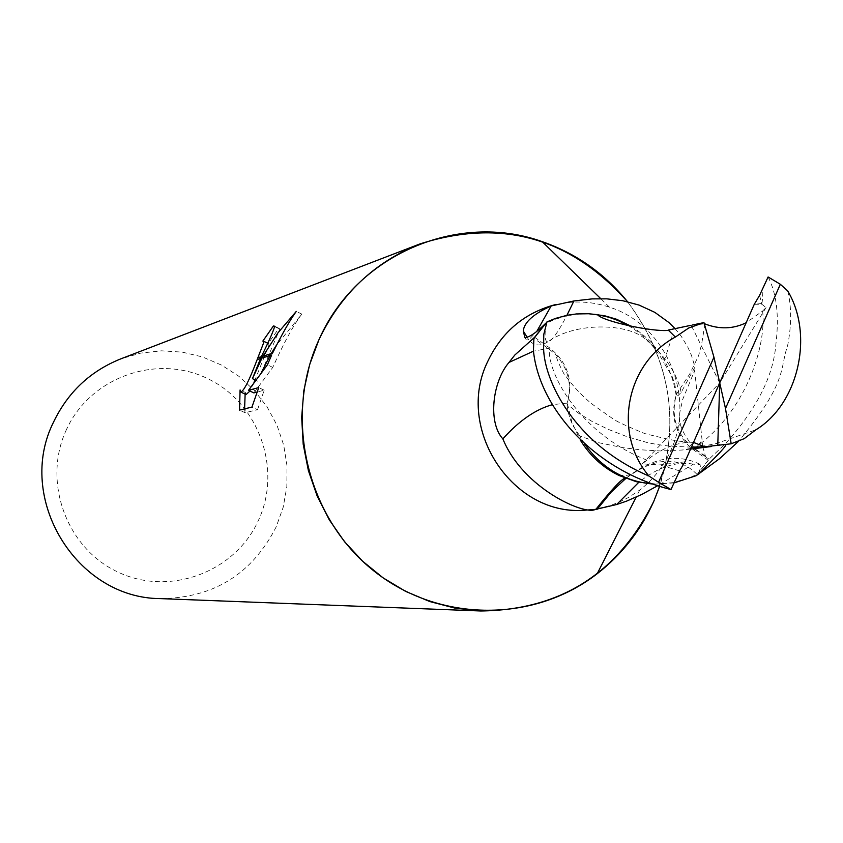<?xml version="1.0" encoding="UTF-8"?>
<svg xmlns="http://www.w3.org/2000/svg" width="843" height="843" viewBox="0 0 843 843"><rect width="100%" height="100%" fill="white"/><g stroke="black" fill="none" stroke-linecap="round" stroke-linejoin="round"><path stroke-width="0.63" stroke-dasharray="4.21 3.16" d="M586.507 510.047L596.138 508.951M597.645 508.687L610.501 505.452L619.784 501.88L628.678 497.391L639.753 490.025C653.346 479.488 663.715 466.263 670.849 450.341C696.339 396.358 665.696 324.629 609.478 307.179C590.658 300.962 571.702 300.361 552.618 305.377M702.777 446.758L705.443 456.189L708.31 460.31L693.241 449.635C675.643 435.357 669.932 417.169 676.107 395.061L676.697 395.841L677.92 395.725L681.165 392.374L694.969 367.063L694.674 370.52L702.777 446.758M654.547 484.177L673.315 482.639L691.281 477.043L698.12 473.618L708.31 460.31M698.12 473.618L700.512 468.202L700.101 464.619L693.241 464.156L658.151 485.452M66.523 429.435C41.971 481.29 66.418 548.54 118.305 572.228C169.833 596.696 235.408 571.997 258.516 520.194C282.394 468.75 258.59 402.596 207.389 378.496C156.545 353.628 90.327 377.221 66.523 429.435M160.518 598.614C213.479 598.045 252.036 574.146 276.177 526.896L283.195 507.254L286.841 486.706L287.01 465.81L283.712 445.178L277.041 425.378L267.168 406.979L254.386 390.499L239.043 376.41L221.561 365.114L202.446 356.937L182.225 352.121L161.487 350.825L140.823 353.091L120.823 358.855M261.52 372.237L279.929 328.781L278.706 328.58L268.085 343.617L268.854 343.775L268.875 345.367L255.039 379.898M268.085 343.617L262.847 341.088M244.596 408.866L245.018 412.701L257.526 409.751L251.952 407.085M245.007 412.712L239.538 410.098M246.072 394.566L245.355 392.48L240.076 389.961M245.366 392.48L245.134 394.134M257.758 381.205L255.598 380.161M253.88 392.912L272.763 367.39C283.88 342.732 293.564 324.976 301.805 314.112L276.314 345.367M271.161 353.628L270.034 355.577M301.815 314.102L296.272 311.415M278.706 328.58L274.681 326.641M253.975 382.416L249.96 391.036M257.526 409.74L264.196 390.193L257.21 392.037M264.196 390.204L258.748 387.59M272.763 367.39L267.4 364.808M272.51 353.206L271.646 355.082M653.736 501.469C681.861 430.109 673.125 363.523 627.519 301.71C669.479 357.664 680.238 419.097 659.784 486.011M676.107 395.061C671.323 364.987 656.275 342.016 630.964 326.146M588.604 313.744L579.215 313.944L566.833 315.798L554.831 319.413L546.222 323.238C544.304 335.577 544.831 341.763 547.802 341.826L547.961 341.815C551.838 341.057 558.161 332.226 566.928 315.303M675.032 328.601L681.102 336.083L687.677 346.863L691.46 355.377L694.969 367.063M524.883 337.548L526.338 339.929L528.761 339.877L536.938 331.141M546.222 323.238L545.042 323.933M534.641 337.263L549.963 348.117C567.782 362.543 573.546 380.857 567.276 403.07L571.881 422.248L580.279 440.035M567.276 403.07L552.407 404.672M693.241 464.156C676.244 461.047 658.098 467.085 638.794 482.28M696.95 474.324C678.478 455.631 654.779 456.99 625.843 478.434M696.192 475.694L709.047 459.15L724.854 444.282C756.445 409.561 773.452 376.168 775.897 344.113C779.301 315.883 776.698 293.501 768.099 276.978M584.673 444.04L579.763 435.926L598.614 442.691L622.914 447.654L640.164 449.772L660.269 450.963L682.208 450.025L715.623 443.724L755.855 429.825M674.031 482.902L654.516 484.156M787.71 290.909C791.661 307.189 791.598 325.609 787.52 346.178C779.585 367.948 788.637 381.321 738.352 441.49M691.418 447.159L669.3 446.116L658.404 444.714L647.635 442.67L626.876 436.642L608.562 429.466L592.597 421.753L578.709 413.333L566.865 403.997C572.323 385.904 568.856 369.708 556.464 355.409L549.236 349.15L533.893 338.422M684.969 461.827L659.711 464.925L642.25 463.871L647.002 460.141C661.017 448.866 675.306 442.891 689.901 442.206L693.504 442.438M579.763 435.926L573.461 426.432L570.669 420.33L568.193 412.311L566.875 404.008M668.214 330.066L671.513 333.291L672.029 336.958L663.715 362.385L672.103 376.357L674.79 384.26L676.497 394.124C670.448 416.252 676.265 434.408 693.947 448.592L709.047 459.15M628.288 325.588C643.399 334.471 655.211 346.736 663.715 362.385M754.274 304.302L761.84 304.26L766.045 307.558L762.62 311.014L746.16 322.743M704.948 323.902L701.639 344.197L698.605 355.672L689.743 373.976L676.507 394.145M704.326 323.902L692.324 325.019M766.045 307.558L719.722 382.848L691.155 325.25M642.25 463.871L719.722 382.848M693.241 449.635L695.412 449.119L701.84 440.552M549.963 348.117L533.45 351.173M647.002 460.152C582.661 435.23 548.287 376.884 549.246 349.15M679.606 470.868L659.711 464.925M759.585 295.377L761.851 304.26M762.62 311.004C766.656 345.841 745.844 412.375 693.947 448.602M639.753 490.025L636.138 497.138M267.589 343.154L268.854 343.765M274.597 326.188L279.939 328.77M681.165 392.374C676.992 372.922 664.684 354.871 644.221 338.201C626.77 323.47 575.358 321.763 547.961 341.815M705.443 456.189L695.412 449.119C671.639 421.5 680.965 412.796 682.366 400.204L694.674 370.52M528.761 339.877L527.318 337.495M547.802 341.826C540.5 346.547 534.125 345.915 528.666 339.919M699.795 464.208C676.623 453.039 651.955 457.77 625.78 478.402M618.952 475.452L626.802 475.368C630.933 474.166 630.364 475.094 625.095 478.139M609.478 307.179L600.753 298.675M715.623 443.724L724.59 444.609M690.575 449.087L682.229 450.025M689.901 442.238C678.952 441.058 679.121 442.227 644.916 433.618C626.128 425.947 615.253 420.857 612.292 418.36L594.789 406.052C584.115 398.275 573.756 387.38 563.693 373.365C558.298 362.911 555.885 356.926 556.454 355.409M761.714 303.501L756.002 304.112M761.714 303.512C762.283 303.08 762.683 297.958 762.936 288.137"/><path stroke-width="1.26" d="M556.032 304.449L552.618 305.377C523.05 314.081 501.448 332.711 487.823 361.278C454.187 428.939 513.461 517.75 586.507 510.047L595.126 509.499C584.694 515.252 523.324 488.961 502.849 438.876C487.654 422.28 492.533 381.489 509.003 362.437L514.767 355.082L534.641 337.263L545.042 323.944C536 332.89 529.288 337.421 524.883 337.548L523.261 331.004C524.188 322.279 533.493 313.923 551.174 305.946L573.935 300.962L592.207 298.886L606.876 298.854L622.808 300.73L639.131 305.103L654.832 312.363L668.931 322.563L675.032 328.601M596.138 508.951L597.645 508.687M658.151 485.452L641.871 494.409L626.528 501.153L616.644 504.536L595.126 509.499M653.736 501.469C617.993 573.503 560.342 610.016 480.763 610.985L454.988 608.119L429.793 601.554L405.673 591.407L383.122 577.866L362.606 561.196L344.524 541.712L329.265 519.815L317.126 495.937L308.38 470.563L303.185 444.198L301.668 417.38L303.838 390.657L309.655 364.566L318.991 339.624C340.667 294.123 374.334 262.215 419.983 243.912C501.069 218.126 570.247 237.389 627.519 301.71C604.579 273.49 576.138 253.469 542.197 241.646C457.675 211.172 356.115 254.807 319.002 339.624C283.638 416.4 305.977 514.831 370.825 568.456C435.431 622.44 532.281 624.052 597.192 573.735C621.934 554.473 640.785 530.384 653.736 501.469L659.784 486.011M419.983 243.912L120.823 358.855C90.486 371.025 68.125 391.974 53.731 421.721C15.048 497.834 76.218 598.509 160.518 598.614L480.763 610.985M239.538 410.077L240.086 389.951L240.771 392.027C243.901 391.047 249.38 380.214 257.189 359.539L260.571 358.496L252.447 378.655L261.973 358.064L271.646 355.082L267.41 364.819L248.506 390.341L258.748 387.59L251.952 407.074L239.538 410.098M257.189 359.539L263.638 342.838L263.617 341.246L262.847 341.088L273.374 326.009L274.586 326.199C274.375 328.875 269.96 339.034 261.362 356.673L260.571 358.496M245.134 394.134L244.596 408.866M263.005 356.167L278.042 332.743L296.272 311.415C290.087 319.929 282.173 333.86 272.51 353.206L263.005 356.167L261.973 358.064M255.598 380.161L252.447 378.655M276.314 345.367L271.161 353.628M270.034 355.577L261.52 372.237M274.681 326.641L273.374 326.009M261.362 356.673L257.947 357.738M255.039 379.898L253.975 382.416M249.96 391.036L246.072 394.566L241.298 392.29M257.21 392.037L253.88 392.912L248.506 390.341M630.964 326.146L616.56 319.255L604.347 315.682L588.604 313.744L597.529 314.671L608.941 317.253L617.771 320.393L628.288 325.588M566.928 315.303L573.935 300.962M536.938 331.141L551.174 305.946M580.279 440.035C589.921 455.705 602.819 467.517 618.962 475.452L636.349 481.711L654.547 484.177M552.407 404.672C535.621 409.308 519.098 420.71 502.849 438.876M638.794 482.28L616.644 504.536M625.843 478.434L610.848 492.28L597.034 509.267M738.352 441.49L719.659 458.624L696.192 475.694L674.031 482.902M658.573 482.312L648.962 476.032C573.482 443.787 544.125 379.803 543.609 348.444L543.777 334.376L546.991 321.868L533.893 338.422L533.419 350.783C539.499 409.572 595.896 471.058 670.975 489.53L679.595 470.868L684.969 461.827L719.722 382.848L713.937 357.2L658.573 482.312L670.975 489.53M693.504 442.438L704.864 446.769L731.187 443.787L744.211 438.655L755.855 429.825C798.405 404.05 814.159 335.092 787.71 290.909L780.333 284.27L768.099 276.978L759.585 295.377L754.274 304.302L719.722 382.848L725.496 408.497L780.333 284.27M654.516 484.156C625.453 481.996 602.176 468.624 584.673 444.04M704.864 446.769L691.418 447.159M692.324 325.019L703.958 322.595L688.699 328.001L675.391 337.042C626.012 363.586 612.576 433.165 648.962 476.032M675.359 337.031L668.214 330.066L691.165 325.272M546.991 321.868L555.495 318.412L567.318 315.229L576.401 313.944L588.614 313.744M746.16 322.743C733.083 329.097 719.342 329.487 704.948 323.912L704.326 323.902M703.958 322.595L713.937 357.2M725.496 408.497L731.187 443.787M719.722 382.848L717.762 445.473M533.45 351.173L509.003 362.437M636.138 497.138L597.192 573.735M263.617 341.236L267.589 343.154M527.318 337.495L523.261 331.004M625.78 478.402L610.869 492.407L597.287 509.193M625.095 478.139C621.523 478.993 611.755 489.435 595.79 509.446M600.753 298.675L542.197 241.646M724.59 444.609C732.493 441.353 702.756 469.551 698.995 473.871M711.534 446.505L690.575 449.087M668.457 330.351C653.093 332.153 602.597 321.341 597.529 314.692"/></g></svg>
